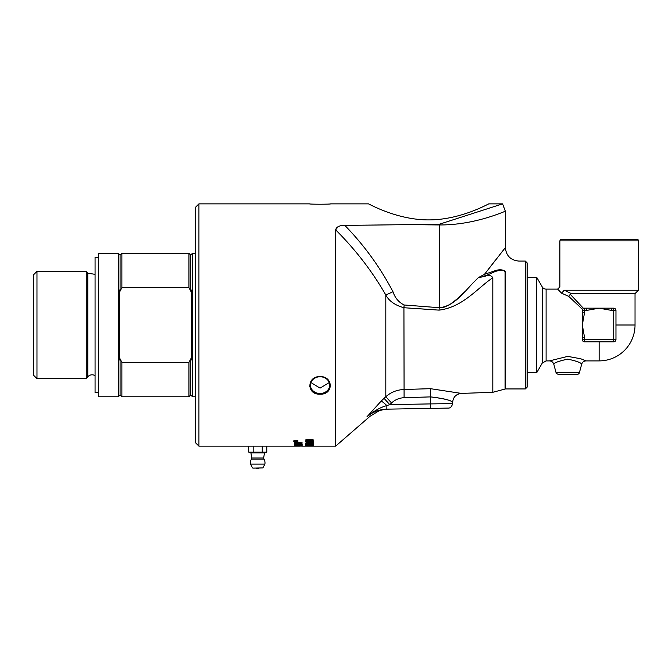 <?xml version="1.0" encoding="UTF-8"?>
<svg xmlns="http://www.w3.org/2000/svg" width="672" height="672" viewBox="0 0 672 672"><rect width="100%" height="100%" fill="white"/><g stroke="black" fill="none" stroke-linecap="round" stroke-linejoin="round"><path stroke-width="1.01" d="M294.857 441.227L295.546 441.168L294.857 441.227M294.454 441.151L296.562 440.983M294.101 440.546L293.807 441.067L295.705 441.596L297.612 441.067L295.705 440.504L293.807 441.067M297.318 440.555L297.612 441.067M294.034 441.319L293.37 440.958M298.04 440.958L297.385 441.319M295.705 441.722L293.336 441.067L295.705 440.362L298.074 441.067L295.705 441.596M306.256 444.612L308.809 444.612L306.466 444.268M309.632 444.612L312.934 444.612L309.926 444.234M309.716 444.704L308.767 444.671M313.69 444.494L312.816 444.713M306.331 444.688L305.508 444.503M309.196 444.562L305.432 444.612L311.287 444.158L313.757 444.612L309.196 444.788M310.598 445.368L306.264 445.452L309.968 445.276M313.555 445.36L312.934 445.435M306.264 445.427L305.642 445.351M311.732 445.612L311.732 445.696A122.128 10.945 -90.5 0 1 311.64 445.612L305.432 445.469L309.372 445.133L313.757 445.477L311.732 445.696M311.17 446.107L310.162 446.149L311.17 446.149M309.632 440.152L311.304 439.404L312.934 440.135L311.304 439.614L309.632 440.152L311.262 440.647L312.934 440.135M302.131 444.402L302.131 444.578A2898.638 2797.494 -128.7 0 1 294.277 444.301L294.277 444.116A2898.638 2793.294 49.9 0 0 302.131 444.402M295.176 445.855A2837.839 2770.278 72.3 0 0 297.637 445.889L295.176 445.855M295.176 445.502L295.176 445.721A2903.569 2838.041 -105 0 1 294.286 445.687M298.528 445.897A2934.506 2867.861 73.5 0 0 301.241 445.931L298.528 445.897M298.528 445.536L298.528 445.746A2903.569 2838.041 -105 0 1 297.637 445.729M302.131 445.78A2903.569 2838.041 -105 0 1 301.241 445.771M302.131 445.746L302.131 445.998A2898.638 2833.001 -105 0 1 294.277 445.914L302.131 445.746M294.277 446.141L294.277 446.141A2909.432 2848.205 89.4 0 0 297.982 446.149A2909.432 2848.205 89.4 0 0 299.107 446.149M295.453 446.149A2918.446 2857.184 -88.3 0 1 294.277 446.149L266.776 446.149L266.776 452.088L262.24 452.088L262.24 446.149L266.776 446.149M294.277 446.006L294.277 446.006A2892.011 2828.036 78.1 0 0 298.889 446.048L301.358 446.141M301.392 446.09L298.603 446.082A2890.675 2827.658 -99.7 0 1 294.277 446.057M299.998 446.149L297.982 446.149M302.131 445.2A2903.569 2823.29 -119.1 0 1 301.241 445.175M302.131 444.763L302.131 445.418A2898.638 2818.276 -119 0 1 294.277 445.234L294.277 445.099A2895.95 2812.396 59 0 0 301.241 445.284L301.241 444.73L302.131 444.763M295.336 443.596A2903.569 2790.388 -132.4 0 1 294.277 443.545L294.277 443.545A749.641 670.891 -64.3 0 0 297.226 443.268L300.938 442.957L298.889 442.655A2931.734 2790.48 -138.5 0 1 294.277 442.436L294.277 442.403A2939.63 2794.168 40.8 0 0 302.131 442.798L302.131 442.814A810.482 729.683 117.5 0 1 300.938 442.932M295.336 443.444L297.343 443.696A2934.658 2817.595 46.6 0 0 302.131 443.89L302.131 444.083A2898.638 2785.44 -132.4 0 1 294.277 443.772L294.277 443.545M302.131 442.798L302.131 443.033A809.432 728.532 117.4 0 1 297.595 443.453L295.336 443.629M300.938 442.957L298.889 442.873A2926.753 2785.524 -138.5 0 1 294.277 442.655L294.277 442.403M309.212 441.941L311.035 441.294L312.934 441.924L311.035 441.512L309.212 441.941L312.934 441.924M305.432 445.897L313.622 445.897L305.432 445.939M310.75 443.848L305.466 443.293L310.75 443.108L307.07 443.327L310.75 443.848L310.75 443.327M307.07 443.108L305.726 443.108M311.665 442.646L311.665 443.108L313.622 443.327L311.665 443.327L311.665 444.041L310.75 444.041M310.75 442.89L311.665 442.865M311.665 443.814L310.75 443.814M313.757 441.706C313.849 442.159 312.53 442.394 309.8 442.411L305.432 441.68M307.549 441.328L306.256 441.697L306.524 442.126L309.422 442.386L308.33 441.664M309.422 442.386L308.33 441.882L310.976 441.227L313.757 441.924C313.849 442.378 312.53 442.613 309.8 442.63L305.432 441.899L307.465 441.269A121.943 9.492 88.7 0 0 307.549 441.538L306.256 441.916M306.256 440.143L308.809 440.135L306.256 440.143L307.558 439.723M307.558 439.513L308.809 440.135M313.757 439.925L311.262 440.731L305.432 439.933M309.196 440.269L307.532 440.849L305.432 440.143L307.558 439.387L309.196 439.782L311.287 439.278L313.757 440.143L311.262 440.95L309.196 440.488M525.336 261.072L527.134 262.87L527.134 387.148L525.336 388.945L525.336 261.072L518.826 261.072C510.661 260.266 506.176 255.78 505.369 247.615L505.369 211.268L502.58 203.868L439.253 224.263L344.837 225.397C339.478 225.355 336.42 226.834 335.656 229.841L338.192 226.59M381.158 401.1L366.954 416.825C371.02 416.102 371.02 416.102 366.954 416.825C373.842 411.012 380.478 407.266 386.862 405.586A8.971 1.184 44.9 0 0 381.158 401.1L384.048 398.345A1955.923 1682.822 140.3 0 0 385.812 396.715L391.549 402.973C395.086 399.697 399.26 397.942 404.09 397.698L403.931 307.726L439.051 310.128C463.058 307.23 477.901 287.566 492.811 277.754L492.811 392.305L461.311 393.406L430.458 388.676L403.931 389.491C396.959 389.819 390.919 392.23 385.812 396.715L385.812 295.016C389.096 301.106 395.136 305.34 403.931 307.726L404.124 304.979C398.714 302.291 394.993 297.881 392.977 291.749L385.812 295.016C372.439 271.639 355.723 249.917 335.656 229.841L335.656 446.149L302.014 446.149M502.58 203.868L488.88 203.868C489.308 203.238 461.244 219.937 428.652 219.904C396.052 219.937 367.987 203.238 368.416 203.868L330.616 203.868C331.052 204.33 309.095 204.33 309.532 203.868L198.929 203.868L198.929 446.149L195.342 442.554L195.342 207.455L198.929 203.868M309.532 203.868C309.095 204.33 331.052 204.33 330.616 203.868M368.416 203.868C367.987 203.238 396.052 219.937 428.652 219.904C461.244 219.937 489.308 203.238 488.88 203.868M320.074 376.606C333.606 376.127 333.606 395.06 320.074 394.128C306.533 395.06 306.533 376.127 320.074 376.606M309.548 386.098L312.472 391.549L318.856 394.069M320.074 394.128L327.457 391.717L330.616 385.577M250.597 446.149L264.818 446.149M329.246 382.536L320.074 388.114L310.901 382.536M527.134 372.338L536.735 372.641L536.735 277.376L527.134 277.679M611.629 308.179L611.629 310.422L613.721 310.422L613.721 308.179L599.138 308.179L611.629 310.422M615.964 310.422L613.721 310.422L613.721 339.587L584.564 339.587L584.564 337.495L582.313 337.495L582.313 339.587A2.243 2.243 0 0 0 584.564 341.83L613.721 341.83A2.243 2.243 0 0 0 615.964 339.587L615.964 310.422A2.243 2.243 0 0 0 613.721 308.179M582.313 337.495L582.313 312.514L584.564 312.514L584.564 310.422L582.313 310.422L582.313 312.514M584.564 308.179L584.564 310.422L586.648 310.422L586.648 308.179L584.564 308.179A2.243 2.243 0 0 0 582.313 310.422L582.742 309.103M586.648 308.179L599.138 308.179L586.648 310.422M567.529 295.848L561.548 293.16L564.287 290.237L571.393 293.605L570.251 294.311L571.393 293.605L635.032 293.605L638.4 290.237L638.4 240.887A2.243 2.243 0 0 0 638.098 239.761L560.188 239.761L559.885 240.887L638.4 240.887M583.54 308.431L570.251 294.311L568.663 296.327L582.565 309.406M556.072 372.7L579.398 372.7A2.243 2.243 0 0 1 577.231 374.363L558.239 374.363C556.357 373.531 555.635 372.977 556.072 372.7L553.804 364.224C553.106 362.149 551.662 361.04 549.469 360.898L551.048 360.2M567.739 359.134C559.003 360.998 554.358 362.695 553.804 364.224C554.24 362.754 558.886 361.057 567.739 359.134C576.467 360.998 581.112 362.695 581.666 364.224C581.221 362.762 576.576 361.057 567.739 359.134M536.735 277.376L542.212 286.868A4.486 4.486 0 0 0 546.101 289.111L557.642 289.111L561.548 293.16M564.917 294.706L568.663 296.327M599.138 341.83L599.138 360.898L586.001 360.898L580.835 358.789L567.748 356.378L549.469 360.898L546.101 360.898L546.101 289.111M563.43 290.993C558.76 285.558 558.76 285.558 563.43 290.993L564.287 290.237L638.4 290.237M571.393 293.605L564.287 290.237M198.929 446.149L248.64 446.149L248.64 452.088L262.24 452.088M248.64 452.088L250.799 452.878L264.617 452.878L266.776 452.088M248.64 446.149L253.176 446.149L253.176 452.088M253.176 446.149L262.24 446.149M252.932 468.132L262.878 467.897L252.932 468.132M252.538 467.897L250.522 464.117L264.894 464.117L262.878 467.897M257.712 459.094L263.945 459.094L263.626 457.985L251.79 457.985L251.471 459.094L257.712 459.094M329.717 385.132A9.643 8.358 0 0 1 320.074 393.481A9.643 8.358 0 0 1 310.422 385.132A9.643 8.358 0 0 1 320.074 376.774A9.643 8.358 0 0 1 329.717 385.132L329.717 385.132M424.813 309.12L412.474 308.288M478.237 277.679L484.243 276.52A79.414 29.467 -9.6 0 0 485.419 275.89A2.243 1.428 60.4 0 1 484.453 274.352L478.237 277.679M485.419 275.89L494.693 271.732C497.179 270.816 504.286 268.565 505.084 272.454A2.243 1.84 180 0 0 505.663 272.521C505.042 269.111 498.238 269.674 496.112 270.354L484.453 274.352L495.583 259.963M492.811 277.754C491.35 275.276 488.494 274.865 484.243 276.528M430.458 388.676L430.609 396.892C443.755 398.437 451.097 400.26 452.642 402.368C451.693 400.47 444.352 398.647 430.609 396.892L430.609 403.906L389.777 404.62A1788.864 1788.595 90 0 0 391.549 402.973M384.048 398.345L389.777 404.62L386.862 405.586L386.845 409.156L430.609 408.4L430.609 403.906L452.651 403.603L452.651 402.368C453.155 397.076 456.036 394.086 461.311 393.406M366.954 416.825C372.691 411.928 379.319 409.374 386.837 409.156L386.845 409.156M408.836 224.633L439.244 224.944C474.97 225.305 505.26 210.941 505.361 211.268C506.285 210.47 475.675 225.28 439.244 224.944L439.253 224.263M478.229 277.679A112.342 10.517 -44.7 0 1 476.809 279.224C466.057 289.061 455.591 306.289 439.244 307.709L443.68 307.373L449.459 304.836L457.506 298.679L466.099 290.489M499.363 255.167L503.908 249.446M484.453 274.352L504.832 248.287L484.453 274.352M439.051 310.128L439.244 307.709L404.124 304.979M505.663 272.521C522.892 257.519 522.892 257.519 505.663 272.521L505.663 388.945L525.336 388.945M430.609 408.4L448.241 408.089C450.29 408.215 451.76 406.72 452.651 403.603M98.658 392.641L95.071 392.641L95.071 257.368L98.658 257.368M118.289 253.218L98.658 253.218L98.658 396.791L118.289 396.791L118.289 253.218L120.078 255.016L121.876 253.218L121.876 287.608L120.078 291.186L120.078 255.016M36.968 271.387L33.6 274.756L33.6 375.262L36.968 378.63L36.968 271.387L86.26 271.387L86.26 378.63L36.968 378.63M192.536 396.791L190.747 395.002L190.747 358.831A127.537 127.537 -116.1 0 0 191.302 359.974L191.302 290.035A127.537 127.537 -63.9 0 0 190.747 291.186L190.747 255.016L192.536 253.218L192.536 396.791L195.342 396.791M190.747 291.186L188.95 287.608L188.95 253.218L190.747 255.016M190.747 395.002L188.95 396.791L188.95 362.401L190.747 358.831M121.876 396.791L120.078 395.002L120.078 358.831L121.876 362.401L121.876 396.791L188.95 396.791M120.078 291.186A127.537 127.537 -116.1 0 0 119.515 290.035L119.515 359.974A127.537 127.537 -63.9 0 0 120.078 358.831M121.876 287.608L188.95 287.608M188.95 362.401L121.876 362.401M95.071 375.673A5.611 5.611 0 0 0 87.788 376.816L86.26 378.63M86.26 271.387L87.788 273.202L87.788 376.816M613.721 341.83L613.721 339.587L615.964 339.587M582.313 339.587L584.564 339.587L584.564 341.83M584.564 337.495L582.313 325.004L584.564 312.514M599.138 360.898A35.893 35.893 0 0 0 635.032 325.004L615.964 325.004M542.212 286.868L542.212 363.14L546.101 360.898M392.977 291.749C380.134 267.296 364.09 245.179 344.837 225.397M505.084 272.454L505.084 389.021L505.663 388.945M404.09 397.698L430.609 396.892M439.244 307.709L439.244 224.944M635.032 325.004L635.032 293.605M579.398 372.7L581.666 364.224C582.364 362.141 583.808 361.032 586.001 360.898M542.212 363.14L536.735 372.641M559.885 240.887L559.885 286.877L557.642 289.12M251.471 459.094A7.291 7.291 0 0 0 250.522 464.117M264.894 464.117A7.291 7.291 0 0 0 263.945 459.094M250.908 452.878L251.79 457.985M264.508 452.878L263.626 457.985M256.36 468.132A2.243 2.243 0 0 0 259.056 468.132M388.643 409.13C389.852 409.013 383.015 409.198 378.697 411.062L370.02 416.279L335.656 446.149M505.084 389.021L492.811 392.305M120.078 395.002L118.289 396.791M121.876 253.218L188.95 253.218M192.536 253.218L195.342 253.218M95.071 274.344L87.788 273.202"/></g></svg>
